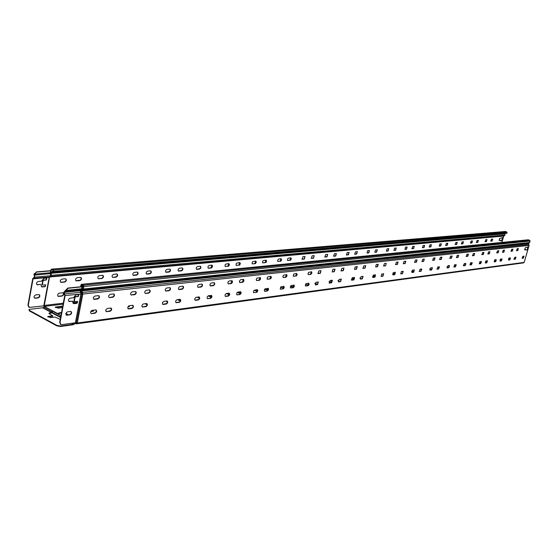 <?xml version="1.0" encoding="UTF-8"?>
<svg xmlns="http://www.w3.org/2000/svg" width="558" height="558" viewBox="0 0 558 558"><rect width="100%" height="100%" fill="white"/><g stroke="black" fill="none" stroke-linecap="round" stroke-linejoin="round"><path stroke-width="0.84" d="M81.984 286.686L81.043 285.675L81.447 284.852L83.295 285.752L83.456 286.903L81.58 286.673L67.762 288.081L63.849 292.197L64.77 295.377L59.685 322.322L60.557 324.414M83.456 286.903L81.928 286.847L81.552 288.8L80.052 290.704L80.959 293.836L75.393 322.803L61.596 324.665L61.052 324.644L60.027 322.503L65.112 295.559L64.198 292.378L68.104 288.263L67.762 288.081M74.291 301.257L74.598 301.697L77.583 301.383L77.011 303.315L74.228 303.643L73.719 303.622L72.735 301.194L69.171 301.55C67.978 300.337 68.32 299.2 70.175 298.139L73.391 297.784L75.902 294.875L78.88 294.582L78.315 296.514L75.525 296.828L75.037 297.358L74.291 301.257L73.949 301.076L74.688 297.177L75.184 296.647L77.967 296.34L78.811 294.568M66.932 315.214L66.562 315.2C65.391 314.008 65.725 312.878 67.581 311.81L70.95 311.448C72.115 312.64 71.78 313.763 69.945 314.831L66.932 315.214L69.597 314.649C71.187 313.896 71.654 312.836 70.992 311.462M75.393 322.803L77.255 323.005L76.53 323.828L75.281 323.528L73.119 324.756L60.508 326.486L60.599 325.998L56.867 325.349L56.777 325.83L60.508 326.486M49.292 276.956L43.768 305.854L29.33 307.43L28.27 305.31L33.055 278.867L34.819 277.138L34.303 274.194L36.661 272.088L33.975 274.02L34.484 276.963L32.727 278.693L27.942 305.135L28.842 307.207M42.415 284.915L42.052 284.454L42.757 280.625L43.245 280.109L46.049 279.851L46.865 278.114M36.842 284.643L40.49 284.364L37.226 284.824C36.012 283.617 36.333 282.501 38.195 281.49L41.431 281.19L43.922 278.365L46.928 278.128L46.377 280.025L43.573 280.283L43.085 280.8L42.38 284.622L42.694 285.061L45.7 284.803L45.149 286.693L41.836 286.938L40.818 284.538M41.362 286.721L44.821 286.519L45.644 284.789M34.387 298.035L37.846 297.742C39.444 297.016 39.897 295.977 39.193 294.617M50.841 270.693L50.22 272.82L50.771 275.715L49.788 276.914L34.024 278.303M527.261 250.012L524.639 249.754L525.28 247.766L528.168 246.894L527.261 250.012L527.868 246.929M500.491 240.212L499.117 240.345L499.745 238.378L502.695 237.555L501.823 240.638L500.324 240.784L500.491 240.212L498.991 240.247M501.823 240.638L502.409 237.582M525.845 250.054L527.003 249.914M500.359 240.658L501.572 240.547M49.557 276.928L44.312 305.365L45.149 306.586L44.752 306.635L58.144 313.819L58.276 313.15L61.533 312.501M503.867 235.818L501.844 242.423M62.733 292.804L63.068 292.817C64.205 293.975 63.884 295.056 62.119 296.054L58.29 296.417C57.153 295.252 57.474 294.171 59.253 293.166L62.733 292.804M492.686 239.033L492.121 241.021L490.789 241.14L491.424 239.152L492.686 239.033M478.38 240.365L477.815 242.395L476.42 242.521L477.062 240.484L478.38 240.365M463.433 241.754L462.861 243.832L461.396 243.965L462.052 241.879L463.433 241.754M447.788 243.211L447.216 245.339L445.682 245.471L446.344 243.344L447.788 243.211M431.411 244.732L430.832 246.908L429.221 247.048L429.897 244.871L431.411 244.732M414.238 246.329L413.652 248.561L411.964 248.708L412.655 246.476L414.238 246.329M396.215 248.01L395.622 250.291L393.955 250.451L394.548 248.164L396.215 248.01L395.343 250.179L393.955 250.451M377.271 249.768L376.671 252.111L374.802 252.272L375.52 249.935L377.271 249.768L376.392 252L374.92 252.279M357.343 251.623L356.736 254.029L354.762 254.197L355.495 251.798L357.343 251.623M336.341 253.576L335.735 256.045L333.649 256.22L334.395 253.757L336.341 253.576M314.182 255.641L313.575 258.173L311.371 258.361L312.131 255.829L314.182 255.641M290.774 257.817L291.36 258.633L290.711 260.126L287.551 260.433L287.482 259.275L288.228 258.166L290.774 257.817M265.999 260.126L266.626 260.963L265.964 262.497L262.609 262.818L262.455 261.904L263.111 260.642L265.999 260.126M239.731 262.567L240.393 263.711L239.521 265.169L236.167 265.343L236.062 264.122L236.669 263.111L239.731 262.567M211.838 265.162L212.047 265.176C212.884 266.187 212.605 267.129 211.217 268L208.406 268.238C207.569 267.226 207.848 266.278 209.243 265.406L211.838 265.162M182.166 267.924L182.396 267.938C183.289 268.984 183.003 269.953 181.538 270.853L178.539 271.104C177.639 270.058 177.932 269.082 179.404 268.182L182.166 267.924M150.534 270.867L150.786 270.881C151.748 271.962 151.455 272.967 149.907 273.887L146.698 274.159C145.736 273.071 146.029 272.067 147.584 271.139L150.534 270.867M116.741 274.013L117.027 274.027C118.059 275.15 117.759 276.182 116.12 277.138L112.681 277.424C111.635 276.294 111.942 275.261 113.588 274.306L116.741 274.013M80.561 277.375L80.875 277.396C81.991 278.554 81.684 279.628 79.947 280.611L76.244 280.911C75.121 279.746 75.435 278.679 77.178 277.696L80.561 277.375M65.363 278.791L65.691 278.812C66.841 279.99 66.528 281.072 64.749 282.069L60.934 282.383C59.776 281.197 60.097 280.109 61.889 279.119L65.363 278.791M102.574 275.331L102.867 275.352C103.934 276.482 103.628 277.535 101.954 278.498L98.41 278.791C97.336 277.647 97.643 276.601 99.331 275.631L102.574 275.331M137.289 272.102L137.554 272.116C138.544 273.211 138.244 274.229 136.661 275.164L133.362 275.436C132.372 274.334 132.665 273.315 134.262 272.381L137.289 272.102M169.758 269.082L170.002 269.096C170.915 270.149 170.629 271.132 169.137 272.046L166.054 272.304C165.126 271.237 165.419 270.253 166.926 269.34L169.758 269.082M200.196 266.25L200.413 266.264C201.271 267.282 200.985 268.238 199.569 269.123L196.688 269.361C195.823 268.335 196.109 267.38 197.532 266.494L200.196 266.25M228.78 263.585L229.464 264.75L228.578 266.215L225.132 266.403L225.027 265.162L225.641 264.136L228.78 263.585M255.676 261.081L256.331 261.939L255.452 263.641L252.216 263.808L252.125 262.609L252.718 261.611L255.676 261.081M281.03 258.724L281.616 259.819L280.793 261.207L277.745 261.374L277.668 260.202L278.428 259.079L281.03 258.724M304.975 256.499L304.361 259.058L302.108 259.247L302.875 256.694L304.975 256.499M327.623 254.392L327.016 256.882L324.882 257.064L325.635 254.574L327.623 254.392M349.078 252.397L348.471 254.818L346.455 254.992L347.188 252.572L349.078 252.397M369.424 250.5L368.824 252.865L367.031 253.039L367.631 250.668L369.424 250.5L368.538 252.753L367.031 253.039M388.752 248.701L388.159 251.009L386.345 251.163L387.05 248.861L388.752 248.701L387.873 250.898L386.457 251.17M407.138 246.992L406.545 249.245L404.927 249.398L405.52 247.145L407.138 246.992L406.266 249.133L404.927 249.398M424.638 245.36L424.059 247.564L422.42 247.703L423.097 245.506L424.638 245.36M441.329 243.811L440.75 245.959L439.188 246.092L439.857 243.944L441.329 243.811M457.26 242.325L456.688 244.425L455.195 244.557L455.858 242.458L457.26 242.325M472.48 240.91L471.915 242.967L470.492 243.093L471.14 241.035L472.48 240.91M487.036 239.556L486.478 241.565L485.118 241.684L485.753 239.675L487.036 239.556M82.863 286.965L82.486 288.911L80.987 290.816L81.9 293.947L82.835 294.059L77.255 323.005L524.206 262.372L529.103 245.408L82.835 294.059L82.382 292.497L528.789 244.509L529.103 245.408M511.079 251.33L511.658 249.293L512.976 249.154L512.328 251.184L510.905 251.267M496.836 252.976L497.422 250.891L498.803 250.751L498.141 252.823L496.648 252.907M481.931 254.692L482.524 252.565L483.974 252.411L483.298 254.532L481.728 254.615M466.314 256.492L466.92 254.315L468.441 254.155L467.75 256.324L466.104 256.408M449.95 258.382L450.557 256.15L452.154 255.983L451.457 258.208L449.713 258.291M432.764 260.363L433.378 258.075L435.059 257.901L434.347 260.181L432.513 260.258M414.706 262.441L415.326 260.098L417.091 259.916L416.366 262.253L414.427 262.337L416.08 262.134L416.972 259.916M395.699 264.631L396.326 262.232L398.077 262.037L397.449 264.436L395.406 264.513L397.156 264.311L398.077 262.037M375.667 266.947L376.301 264.478L378.275 264.276L377.515 266.731L375.667 266.947L377.215 266.605L378.164 264.269M354.532 269.381L355.174 266.85L357.26 266.633L356.485 269.158L354.532 269.381L356.178 269.033L357.148 266.626M332.198 271.955L332.84 269.354L335.051 269.13L334.263 271.718L332.198 271.955L333.956 271.586L334.953 269.116M308.553 274.682L307.967 273.852L308.644 272.318L311.699 271.83L311.873 273.134L310.743 274.431L308.246 274.55L310.429 274.299L311.455 271.753M283.492 277.57L282.857 276.719L283.548 275.136L286.924 274.759L286.889 276.259L285.808 277.305L283.171 277.431L285.494 277.166L286.547 274.55M256.868 280.639L256.178 279.76L256.896 278.135L260.488 277.731L260.46 279.279L259.331 280.36L256.541 280.5L259.01 280.214L260.105 277.521M228.536 283.91L228.32 283.896C227.483 282.871 227.776 281.895 229.192 280.981L232.03 280.695C232.86 281.72 232.567 282.69 231.158 283.603L228.208 283.757L230.831 283.457L231.968 280.681M198.327 287.391L198.083 287.384C197.19 286.317 197.49 285.312 198.99 284.364L202.024 284.064C202.917 285.124 202.617 286.121 201.124 287.07L197.999 287.237L201.417 286.624L202.24 285.138L201.975 284.057M166.054 291.116L165.782 291.102C164.819 290 165.126 288.96 166.709 287.984L169.967 287.663C170.929 288.758 170.622 289.79 169.046 290.767L165.719 290.955L169.374 290.306L170.225 288.779L169.932 287.656M131.486 295.098L131.186 295.084C130.14 293.947 130.46 292.873 132.141 291.862L135.643 291.52C136.682 292.65 136.368 293.724 134.694 294.729L131.144 294.931L135.057 294.247L135.95 292.678L135.636 291.513M98.48 295.642L98.808 295.656C99.931 296.828 99.603 297.937 97.824 298.976L94.044 299.36C92.914 298.181 93.242 297.065 95.027 296.026L98.48 295.642M113.553 293.947L113.86 293.961C114.948 295.126 114.627 296.214 112.89 297.24L109.222 297.616C108.126 296.451 108.454 295.356 110.198 294.324L113.553 293.947M149.384 289.93L149.663 289.944C150.667 291.06 150.353 292.12 148.721 293.11L145.317 293.459C144.306 292.336 144.62 291.276 146.259 290.279L149.384 289.93M182.801 286.184L183.052 286.191C183.98 287.272 183.68 288.298 182.138 289.26L178.965 289.581C178.03 288.5 178.337 287.475 179.885 286.512L182.801 286.184M214.035 282.676L214.258 282.69C215.13 283.736 214.83 284.719 213.372 285.654L210.415 285.961C209.543 284.915 209.843 283.917 211.308 282.983L214.035 282.676M243.295 279.398L243.504 279.405C244.306 280.416 244.02 281.371 242.639 282.285L239.87 282.564C239.061 281.553 239.354 280.59 240.742 279.684L243.295 279.398M270.769 276.315L271.425 277.18L270.728 278.784L267.219 279.188L267.073 278.24L267.749 276.914L270.769 276.315M296.612 273.413L297.191 274.529L296.347 275.973L293.243 276.196L293.766 273.992L296.612 273.413M320.955 270.686L320.313 273.329L318.018 273.566L318.82 270.923L320.955 270.686M343.937 268.105L343.303 270.679L341.14 270.902L341.921 268.335L343.937 268.105M365.671 265.671L365.037 268.168L362.993 268.384L363.76 265.88L365.671 265.671M386.248 263.362L385.613 265.796L383.688 265.999L384.441 263.564L386.248 263.362L385.613 265.796M405.757 261.172L405.136 263.543L403.301 263.739L404.041 261.367L405.757 261.172M424.282 259.093L423.668 261.409L421.932 261.59L422.657 259.275L424.282 259.093M441.901 257.119L441.287 259.379L439.641 259.554L440.353 257.294L441.901 257.119M458.669 255.236L458.069 257.44L456.5 257.608L457.197 255.404L458.669 255.236M474.656 253.444L474.056 255.599L472.563 255.759L473.247 253.604L474.656 253.444M489.91 251.735L489.317 253.841L487.894 253.995L488.564 251.881L489.91 251.735M504.481 250.103L503.895 252.16L502.535 252.307L503.19 250.242L504.481 250.103M518.41 248.54L517.831 250.556L516.534 250.688L517.182 248.673L518.41 248.54M514.127 259.331L514.706 257.315L516.004 257.168L515.355 259.17L513.953 259.268M500.108 261.137L500.686 259.079L502.054 258.919L501.391 260.97L499.919 261.06M485.439 263.02L486.032 260.921L487.455 260.753L486.785 262.846L485.244 262.944M470.087 264.994L470.687 262.846L472.187 262.672L471.503 264.813L469.871 264.911M454.003 267.066L454.603 264.862L456.179 264.68L455.481 266.87L453.773 266.975M437.123 269.235L437.737 266.982L439.383 266.787L438.679 269.033L436.872 269.137M419.393 271.516L420.014 269.207L421.75 269.005L421.025 271.307L419.121 271.404L420.739 271.188L421.632 269.005M400.749 273.915L401.369 271.544L403.204 271.334L402.464 273.692L400.749 273.915L402.179 273.573L403.092 271.327M381.114 276.44L381.742 274.006L383.681 273.79L382.928 276.203L381.114 276.44L382.628 276.084L383.569 273.783M360.412 279.105L361.04 276.608L363.091 276.37L362.316 278.861L360.412 279.105L362.016 278.728L362.979 276.363M338.546 281.916L339.18 279.349L341.35 279.105L340.561 281.657L338.546 281.916L340.254 281.525L341.245 279.098M315.416 284.887L316.058 282.257L318.36 281.992L317.551 284.615L315.416 284.887L317.244 284.482L318.262 281.985M290.913 288.04L290.3 287.21L290.983 285.654L294.157 285.117L294.233 286.714L293.18 287.754L290.599 287.9L292.866 287.614L293.92 285.04M264.917 291.388L264.248 290.523L264.952 288.925L268.328 288.367L268.538 289.721L267.317 291.074L264.597 291.241L267.003 290.934L268.084 288.291M237.276 294.945L237.052 294.931C236.257 293.933 236.543 292.978 237.924 292.064L240.7 291.75C241.495 292.748 241.209 293.703 239.835 294.61L236.948 294.791L239.508 294.464L240.631 291.736M207.834 298.725L207.59 298.718C206.725 297.686 207.025 296.696 208.49 295.761L211.454 295.426C212.305 296.458 212.012 297.442 210.561 298.377L207.506 298.572L210.233 298.223L211.398 295.419M176.405 302.771L176.14 302.764C175.212 301.69 175.519 300.671 177.06 299.702L180.234 299.346C181.155 300.413 180.855 301.432 179.32 302.394L176.07 302.61L179.627 301.934L180.408 300.72L180.199 299.339M142.785 307.095L142.492 307.081C141.488 305.979 141.809 304.926 143.441 303.922L146.852 303.545C147.849 304.647 147.528 305.693 145.91 306.691L142.45 306.928L146.252 306.216L147.131 304.675L146.838 303.538M106.738 311.734L106.411 311.72C105.329 310.569 105.657 309.481 107.394 308.448L111.063 308.044C112.137 309.181 111.809 310.269 110.086 311.301L106.397 311.559L110.47 310.806L111.328 309.516L111.07 308.044M95.683 309.92L96.018 309.934C97.127 311.092 96.792 312.194 95.027 313.24L91.233 313.666C90.117 312.508 90.452 311.399 92.23 310.353L95.683 309.92M132.539 305.296L132.839 305.303C133.864 306.426 133.543 307.486 131.883 308.497L128.361 308.902C127.336 307.779 127.656 306.712 129.323 305.693L132.539 305.296M166.884 300.978L167.156 300.992C168.104 302.073 167.798 303.099 166.228 304.082L162.957 304.452C162.001 303.371 162.308 302.338 163.885 301.355L166.884 300.978M198.969 296.954L199.213 296.961C200.092 298.007 199.792 299.004 198.306 299.953L195.258 300.302C194.372 299.255 194.672 298.258 196.165 297.302L198.969 296.954M229.003 293.18L229.226 293.194C230.042 294.199 229.75 295.168 228.348 296.089L225.495 296.417C224.672 295.405 224.965 294.436 226.374 293.515L229.003 293.18M257.182 289.644L257.866 290.516L256.945 292.294L253.555 292.573L253.402 291.625L254.092 290.293L257.182 289.644M283.673 286.324L284.301 287.161L283.61 288.73L280.228 289.156L280.758 286.938L283.673 286.324M308.616 283.192L309.174 284.273L308.344 285.689L305.345 285.94L305.868 283.778L308.616 283.192M332.149 280.235L331.515 282.822L329.29 283.08L330.092 280.493L332.149 280.235M354.393 277.445L353.758 279.956L351.666 280.207L352.44 277.689L354.393 277.445M375.443 274.801L374.816 277.249L372.835 277.479L373.595 275.031L375.443 274.801M395.399 272.297L394.771 274.682L392.895 274.906L393.641 272.513L395.399 272.297L394.771 274.682M414.336 269.919L413.715 272.248L411.937 272.457L412.669 270.128L414.336 269.919M432.331 267.659L431.725 269.933L430.037 270.128L430.748 267.854L432.331 267.659M449.462 265.51L448.855 267.728L447.251 267.917L447.955 265.699L449.462 265.51M465.784 263.46L465.184 265.629L463.656 265.81L464.347 263.641L465.784 263.46M481.352 261.507L480.759 263.62L479.301 263.794L479.978 261.674L481.352 261.507M496.215 259.637L495.63 261.709L494.242 261.876L494.904 259.805L496.215 259.637M510.424 257.852L509.845 259.882L508.519 260.042L509.168 258.012L510.424 257.852M524.018 256.15L523.446 258.131L522.176 258.284L522.818 256.296L524.018 256.15M38.781 294.582L39.144 294.603C40.336 295.789 40.009 296.898 38.167 297.916L34.77 298.223C33.571 297.03 33.898 295.921 35.747 294.903L38.781 294.582M66.179 315.005L66.59 315.033M68.787 301.355L72.735 301.194M73.244 303.399L76.669 303.134L77.513 301.376M74.319 301.55L73.949 301.076M50.862 270.56L51.496 269.654L53.268 270.518L53.122 271.983L52.013 271.453L51.922 271.927L52.912 272.437L53.84 271.334L53.352 270.044L51.706 269.207L50.869 269.828L51.301 275.268L50.771 276.273M504.662 233.565L505.053 235.064L504.188 235.783L50.659 276.433M52.013 271.453L53.477 271.327M505.262 231.479L506.769 231.968L507.117 232.714L506.552 233.404L53.212 272.485M65.739 290.439L81.552 288.8L83.428 289.023L83.895 286.589L83.393 285.264L81.412 284.336L80.701 285.501L81.056 286.728M528.161 239.8L529.716 240.296L530.072 241.056L529.668 242.479L528.475 243.609L528.789 244.509M529.668 242.479L83.428 289.023L81.921 290.927L82.382 292.497L80.505 292.266L64.651 293.968M82.682 286.826L83.484 286.749M75.002 322.852L76.481 323.319L76.865 322.998M75.762 322.998L75.672 323.48M44.068 305.456L63.298 303.175M36.326 271.913L50.248 270.742L50.778 270.302M43.768 305.854L49.369 276.949M44.445 306.712L43.977 305.784M76.62 323.814L523.62 262.867L524.206 262.372M67.902 314.865L65.83 313.777M61.45 312.975L58.109 313.715M496.118 260.649L494.541 260.049M465.825 264.08L464.605 263.606M316.17 283.855L315.026 283.318M267.226 290.09L264.897 288.988M211.566 296.8L209.173 295.67M146.998 303.74L146.58 303.531M180.485 300.246L178.895 299.472M240.512 293.494L237.68 292.134M292.406 286.882L290.655 286.066M338.636 280.988L338.078 280.716M449.539 265.887L448.792 265.594M481.331 262.337L479.803 261.751M510.242 259.024L508.687 258.431M487.392 261.353L485.885 260.97M456.13 264.855L454.477 264.904M421.646 269.026L420.648 269.151M129.212 306.726L128.333 306.293M93.298 311.252L91.561 310.625M403.106 271.348L402.667 271.404M439.285 266.815L437.779 266.996M472.145 263.048L470.568 262.881M501.642 259.616L500.414 259.226M62.656 306.572L55.34 307.493M463.454 264.938L463.412 265.287M430.727 269.486L429.89 268.872M394.694 274.076L392.985 273.036M354.442 278.749L352.231 277.758M308.888 283.715L307.73 283.304M105.992 310.673L105.755 310.269M332.352 281.162L330.538 280.437M375.255 276.503L373.114 275.324M413.157 271.725L411.895 270.895M447.467 267.352L447.042 266.982M513.855 258.947L514.42 259.163M65.949 313.317L68.32 314.81M496.076 260.753L494.43 260.188M494.806 259.833L496.202 260.363M465.784 264.29L464.214 263.683M465.246 263.529L465.832 263.753M432.429 268.028L431.697 267.735M359.987 277.919L359.924 278.275M315.186 282.983L316.4 283.757L314.893 283.708M265.231 288.716L267.442 289.986L264.555 289.462M211.426 297.149L208.057 295.921M209.934 295.58L211.656 296.389M147.11 304.773L145.003 303.726M111.391 308.651L110.282 308.086M180.346 300.908L177.465 299.653M179.655 299.374L180.443 299.758M238.357 292.008L240.728 293.229M240.631 293.452L237.122 292.573M290.885 285.752L292.629 286.784L290.439 286.526M338.197 280.367L338.88 280.897L338.029 280.967M449.525 266.131L448.311 265.65M481.282 262.504L479.636 261.89M480.34 261.632L481.387 262.03M508.875 258.194L510.347 258.752M510.228 259.051L508.61 258.563M486.792 260.823L487.406 261.032M487.385 261.423L485.467 261.43M456.123 265.378L454.289 265.036M421.75 269.542L420.62 269.13M128.717 305.944L129.379 306.621L127.928 306.914M92.419 310.332L93.451 311.155L90.745 311.622M162.845 302.066L162.566 302.534M403.211 271.648L402.632 271.383M439.355 267.463L437.751 266.975M472.117 263.355L470.213 263.202M500.951 259.045L501.935 259.547L500.073 259.714M62.454 307.625L58.144 308.142L55.277 307.123L62.74 306.112M430.016 268.579L430.818 269.402L429.758 269.605M393.209 272.764L394.778 273.999L392.588 274.124M354.128 279.335L351.366 279.028M352.956 277.626L354.546 278.414M308.518 285.019L305.442 284.392M257.336 291.248L254.099 290.286M199.401 298.125L197.037 297.198M105.874 309.85L105.734 310.904M167.428 301.787L165.907 301.104M229.296 294.603L226.255 293.536M283.687 288.061L280.493 287.265M331.954 282.118L329.039 281.651M331.375 280.332L332.387 280.772M375.199 276.587L372.521 276.524M373.455 275.073L375.388 276.259M412.062 270.609L413.248 271.641L411.644 271.823M447.132 266.682L447.565 267.275L446.993 267.456M28.946 309.962L29.4 310.911L29.016 309.606L29.895 309.299L42.589 307.807L44.752 306.635M58.374 314.168L58.151 313.819M53.338 311.462L58.255 314.021M60.703 316.916L60.048 316.7L59.957 317.181L60.613 317.397M59.957 317.181L51.294 312.522L51.517 311.594L53.721 311.671M51.155 311.852L51.294 312.522M29.4 310.911L56.777 325.83M29.49 310.429L56.867 325.349M51.936 312.871L48.971 313.547M60.229 319.42L55.116 317.063L50.701 317.628L47.765 316.581L52.787 315.807L52.696 316.281L47.821 316.958M75.372 323.054L73.21 324.282L60.599 325.998M51.385 312.048L60.048 316.7M52.787 315.807L49.634 314.105L49.027 313.101L51.392 312.578M57.934 296.235L61.792 295.886C63.333 295.175 63.772 294.157 63.103 292.824M490.656 241.042L491.87 240.93L492.63 239.04M476.281 242.423L477.557 242.305L478.332 240.365M461.257 243.86L462.596 243.734L463.391 241.76M445.535 245.374L446.944 245.234L447.753 243.211M429.318 247.054L430.56 246.803L431.383 244.739M411.804 248.603L413.373 248.456L414.224 246.329M354.581 254.085L356.45 253.911L357.357 251.623M333.461 256.115L335.442 255.927L336.376 253.576M311.169 258.249L313.275 258.047L314.238 255.641M287.607 260.502L289.86 260.293L290.844 257.817M262.672 262.888L265.071 262.672L266.089 260.126M236.236 265.42L238.803 265.19L239.849 262.567M208.155 268.105L210.903 267.861L211.991 265.169M178.267 270.965L181.838 270.428L182.633 268.984L182.347 267.931M146.405 274.013L150.242 273.455L151.072 271.969L150.758 270.874M112.681 277.424L116.489 276.684L117.299 275.443L117.013 274.027M75.895 280.744L80.352 280.137L81.203 278.867L80.896 277.403M60.578 282.209L64.421 281.902C65.977 281.19 66.409 280.165 65.718 278.819M98.41 278.791L101.626 278.337C103.3 277.375 103.607 276.322 102.539 275.192M133.062 275.282L137.01 274.717L137.798 273.504L137.533 272.109M165.775 272.158L169.444 271.613L170.253 270.156L169.96 269.089M196.423 269.228L199.855 268.705L200.629 267.289L200.357 266.25M225.209 266.473L227.845 266.236L228.906 263.585M252.286 263.885L254.748 263.655L255.78 261.081M277.807 261.444L280.116 261.228L281.113 258.724M301.899 259.135L304.068 258.933L305.038 256.499M324.686 256.952L326.723 256.757L327.665 254.385M346.267 254.887L348.178 254.699L349.099 252.39M422.511 247.71L423.78 247.452L424.617 245.367M439.279 246.099L440.485 245.855L441.301 243.811M455.056 244.46L456.423 244.327L457.218 242.332M470.352 242.988L471.65 242.869L472.431 240.916M484.986 241.586L486.22 241.468L486.981 239.563M522.051 258.18L523.188 258.033L523.955 256.157M508.387 259.937L509.58 259.784L510.368 257.866M494.102 261.772L495.365 261.604L496.16 259.644M479.155 263.69L480.487 263.516L481.303 261.514M463.503 265.699L464.912 265.517L465.749 263.467M447.098 267.805L448.576 267.617L449.434 265.51M429.869 270.016L431.439 269.814L432.317 267.659M412.048 272.457L413.429 272.13L414.329 269.919M393.02 274.906L394.478 274.564M372.646 277.368L374.516 277.124L375.464 274.801M351.463 280.081L353.458 279.83L354.428 277.438M329.081 282.955L331.208 282.69L332.205 280.228M305.393 285.996L307.66 285.71L308.693 283.185M280.283 289.218L282.704 288.918L283.771 286.317M253.611 292.636L256.206 292.315L257.308 289.644M225.23 296.277L228.02 295.935L229.164 293.18M194.972 300.155L198.599 299.5L199.359 298.307L199.164 296.954M162.65 304.298L166.549 303.608L167.344 302.38L167.128 300.985M128.033 308.727L132.239 308.009L133.076 306.747L132.832 305.303M91.233 313.666L95.425 312.731L96.304 311.427L96.039 309.941M436.858 269.116L438.393 268.921L439.265 266.787M453.752 266.947L455.202 266.766L456.053 264.68M469.85 264.883L471.224 264.708L472.054 262.672M485.216 262.909L486.52 262.741L487.329 260.753M499.891 261.025L501.126 260.865L501.921 258.926M513.925 259.226L515.097 259.072L515.871 257.168M516.401 250.591L517.566 250.458L518.34 248.547M502.395 252.202L503.623 252.063L504.418 250.11M487.755 253.89L489.045 253.737L489.854 251.742M472.417 255.655L473.784 255.494L474.614 253.451M456.346 257.503L457.79 257.336L458.634 255.243M439.481 259.442L441.008 259.268L441.873 257.119M422.036 261.597L423.382 261.297L424.268 259.093M403.42 263.746L404.843 263.432L405.75 261.172M383.499 265.887L385.32 265.678M362.798 268.265L364.73 268.042L365.692 265.671M340.931 270.783L342.996 270.546L343.979 268.105M317.802 273.441L319.999 273.197L321.017 270.679M293.292 276.259L295.642 276.001L296.689 273.413M267.282 279.251L269.793 278.972L270.874 276.315M239.619 282.432L242.318 282.139L243.434 279.398M210.143 285.815L213.658 285.215L214.46 283.75L214.202 282.676M178.672 289.428L182.452 288.8L183.289 287.293L183.01 286.184M145.317 293.459L149.07 292.636L149.949 291.081L149.642 289.937M109.222 297.616L113.281 296.751L114.139 295.454L113.867 293.968M93.681 299.179L98.229 298.481L99.108 297.163L98.822 295.656M432.499 260.244L434.061 260.07L434.933 257.901M449.699 258.263L451.171 258.096L452.029 255.983M466.076 256.38L467.478 256.22L468.308 254.155M481.7 254.581L483.026 254.434L483.842 252.411M496.62 252.865L497.875 252.725L498.671 250.751M510.877 251.226L512.063 251.086L512.844 249.161M524.513 249.656L525.643 249.524M50.576 270.909L36.661 272.088M81.928 286.847L68.104 288.263M65.16 290.704L65.544 290.906M529.068 243.044L82.675 289.979L80.798 289.748L64.944 291.409M76.327 322.901L81.9 293.947L65.112 295.559M33.905 274.543L34.275 274.731M50.478 272.702L50.666 273.539L50.478 272.723L34.303 274.194M34.819 277.138L50.771 275.715L50.68 273.594L34.443 275.15M503.637 236.097L49.355 277.033M72.638 302.094L77.604 301.522M69.945 314.831L69.597 314.649M69.527 301.564L69.178 301.383M78.315 296.514L77.967 296.34M74.228 303.643L73.879 303.461M75.037 297.358L74.688 297.177M51.057 275.359L505.053 235.064M51.057 275.345L50.931 273.315L504.802 233.928M50.52 272.464L52.515 272.234M51.197 269.995L52.082 269.919M53.749 271.816L507.041 233M53.84 271.334L507.117 232.714M53.352 270.044L506.769 231.968M51.706 269.207L505.492 231.507M64.198 292.378L80.052 290.704L81.921 290.927L528.475 243.609M83.895 286.589L530.072 241.056M83.393 285.264L529.716 240.296M81.67 284.392L528.412 239.821M81.294 286.338L83.54 286.115M81.043 285.675L82.8 285.501M81.14 285.194L82.019 285.103M49.836 276.901L51.015 275.624L50.38 276.58M50.827 270.818L50.471 272.729L51.015 275.624M50.82 270.825L50.471 272.729M33.055 278.867L49.257 277.333L44.019 305.749M77.485 302.513L72.917 303.043M63.103 304.187L44.668 306.335M76.265 323.27L76.725 323.208M59.846 313.031L59.936 312.557M43.67 307.221L51.761 311.566M60.927 315.723L52.912 311.427M48.365 316.365L48.274 316.839M50.046 312.738L49.955 313.212M73.231 323.096L74.291 323.668M73.21 324.282L71.452 323.333M51.113 312.396L42.589 307.807M315.905 283.297L315.814 283.659M266.968 289.497L266.877 289.888M240.254 292.887L240.163 293.285M292.141 286.31L292.05 286.679M338.371 280.444L338.288 280.8M55.856 306.921L55.772 307.388M94.03 299.2L94.379 299.381M51.469 269.151L505.311 231.479M81.412 284.336L528.217 239.794M49.425 276.942L49.257 277.333M58.276 313.15L58.185 313.624M53.296 311.441L60.962 315.556M48.951 313.512L49.027 313.101M33.968 277.779L33.494 277.821M49.704 276.914L33.871 278.344"/></g></svg>
